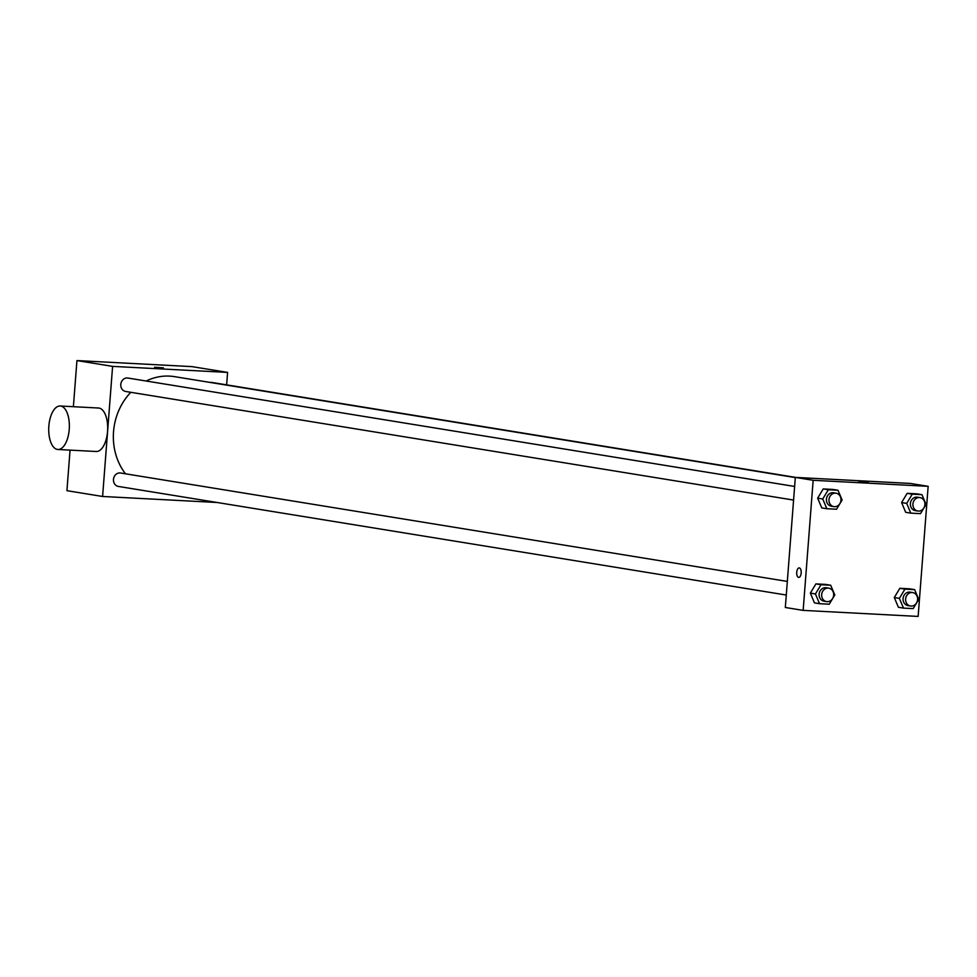 <?xml version="1.0" encoding="UTF-8"?>
<svg xmlns="http://www.w3.org/2000/svg" width="977" height="977" viewBox="0 0 977 977"><rect width="100%" height="100%" fill="white"/><g stroke="black" fill="none" stroke-linecap="round" stroke-linejoin="round"><path stroke-width="1.47" d="M217.053 502.483L102.597 496.475L66.924 490.674L70.051 450.128M73.385 406.701L76.939 360.574L191.932 366.619L227.592 372.408L226.64 384.853M102.597 496.475L112.599 366.375L76.939 360.574M112.599 366.375L227.592 372.408M163.464 367.853L154.525 367.267L163.464 367.853M795.315 477.594L174.492 376.646A58.559 51.561 99.2 0 0 146.159 381.018M130.808 392.302A58.559 51.561 99.2 0 0 125.496 473.808M787.328 581.425L120.562 473.002A6.802 5.984 99.2 0 0 113.552 478.767A6.802 5.984 99.2 0 0 118.376 486.436L786.277 595.042M794.631 486.461L127.865 378.038A6.802 5.984 99.2 0 0 120.867 383.79A6.802 5.984 99.2 0 0 125.679 391.472L793.58 500.077M795.864 477.423L211.814 382.447A6.802 5.984 99.2 0 0 210.153 382.434M60.183 406.005L98.506 408.02A21.775 10.271 93 0 1 107.629 430.295A21.775 10.271 93 0 1 96.222 451.496L57.899 449.481A21.775 10.271 93 0 1 48.85 426.094A21.775 10.271 93 0 1 60.183 406.005A21.775 10.271 93 0 1 69.306 428.28A21.775 10.271 93 0 1 57.899 449.481M795.327 477.387L910.32 483.432L928.15 486.326L918.136 616.426L803.155 610.381L813.157 480.293L795.327 477.387L785.325 607.486L803.155 610.381M813.157 480.293L928.15 486.326M858.905 481.808L868.394 482.54M819.556 603.701L814.452 602.87L810.348 593.124L815.917 583.892L825.602 584.405L815.917 583.892L810.348 593.124L815.441 593.955L821.01 584.722L830.694 585.235L834.81 594.969L829.229 604.201L819.556 603.701L815.441 593.955M910.796 513.133L905.703 512.314L901.588 502.569L907.169 493.336L916.841 493.849L907.169 493.336L901.588 502.569L906.693 503.399L912.262 494.167L921.946 494.667L926.049 504.413L920.481 513.646L910.796 513.133L906.693 503.399M826.86 508.724L821.767 507.906L817.651 498.16L823.22 488.927L832.905 489.44L823.22 488.927L817.651 498.16L822.744 498.991L828.325 489.758L837.997 490.259L842.113 500.004L836.544 509.237L826.86 508.724L822.744 498.991M903.493 608.109L898.4 607.279L894.285 597.533L899.854 588.301L909.538 588.813L899.854 588.301L894.285 597.533L899.377 598.364L904.946 589.131L914.631 589.644L918.746 599.389L913.177 608.61L903.493 608.109L899.377 598.364M798.71 577.407A4.763 2.247 93 0 1 796.731 572.29A4.763 2.247 93 0 1 799.21 567.906A4.763 2.247 93 0 1 801.201 572.778A4.763 2.247 93 0 1 798.71 577.407A4.763 2.247 93 0 1 796.731 572.29A4.763 2.247 93 0 1 799.21 567.906M912.701 592.575L910.149 592.16A6.802 5.984 99.2 0 0 903.151 597.912A6.802 5.984 99.2 0 0 907.975 605.593L910.515 606.009A6.802 5.984 99.2 0 0 917.598 599.609A6.802 5.984 99.2 0 0 912.701 592.575A6.802 5.984 99.2 0 0 905.703 598.327A6.802 5.984 99.2 0 0 910.515 606.009M904.946 589.131L899.854 588.301M914.631 589.644L909.538 588.813M898.4 607.279L894.285 597.533M828.765 588.166L826.212 587.751A6.802 5.984 99.2 0 0 819.214 593.503A6.802 5.984 99.2 0 0 824.026 601.185L826.579 601.6A6.802 5.984 99.2 0 0 833.662 595.201A6.802 5.984 99.2 0 0 828.765 588.166A6.802 5.984 99.2 0 0 821.755 593.918A6.802 5.984 99.2 0 0 826.579 601.6M821.01 584.722L815.917 583.892M830.694 585.235L825.602 584.405M814.452 602.87L810.348 593.124M920.004 497.611L917.464 497.195A6.802 5.984 99.2 0 0 910.454 502.947A6.802 5.984 99.2 0 0 915.278 510.617L917.83 511.032A6.802 5.984 99.2 0 0 924.901 504.633A6.802 5.984 99.2 0 0 920.004 497.611A6.802 5.984 99.2 0 0 913.006 503.363A6.802 5.984 99.2 0 0 917.83 511.032M912.262 494.167L907.169 493.336M921.946 494.667L916.841 493.849M905.703 512.314L901.588 502.569M836.068 493.202L833.528 492.787A6.802 5.984 99.2 0 0 826.518 498.539A6.802 5.984 99.2 0 0 831.342 506.208L833.882 506.623A6.802 5.984 99.2 0 0 840.965 500.224A6.802 5.984 99.2 0 0 836.068 493.202A6.802 5.984 99.2 0 0 829.07 498.954A6.802 5.984 99.2 0 0 833.882 506.623M828.325 489.758L823.22 488.927M837.997 490.259L832.905 489.44M821.767 507.906L817.651 498.16"/></g></svg>
